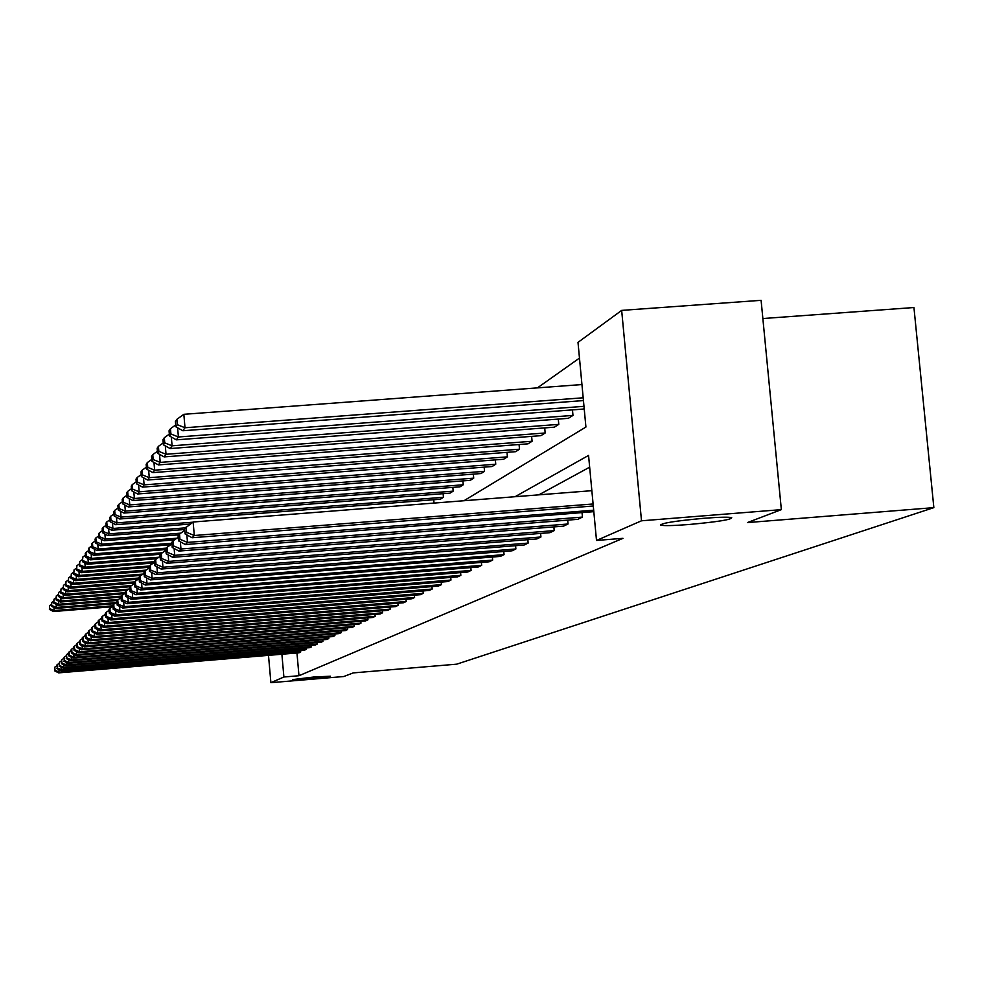 <?xml version="1.0" encoding="UTF-8"?>
<svg xmlns="http://www.w3.org/2000/svg" width="983" height="983" viewBox="0 0 983 983"><rect width="100%" height="100%" fill="white"/><g stroke="black" fill="none" stroke-linecap="round" stroke-linejoin="round"><path stroke-width="1.47" d="M688.665 524.529C673.515 525.696 664.238 525.905 660.834 525.18C660.785 523.226 675.198 520.929 704.061 518.274C718.991 517.132 728.206 516.911 731.708 517.599C731.954 519.565 717.602 521.875 688.665 524.529M309.387 678.786L292.578 679.609L313.675 677.029L330.46 676.206L309.387 678.786M762.869 318.541L913.944 307.532L933.85 507.633L456.69 664.176L353.266 672.9L343.755 676.525L270.89 682.681L268.494 655.354M579.466 358.095L537.418 387.88M463.951 500.728L585.917 427.052L578.004 342.367L621.661 310.395L641.506 520.793L596.509 540.453L588.559 455.424L515.067 496.71M641.506 520.793L781.35 509.636L761.1 300.319L621.661 310.395M593.818 511.651L185.369 544.557L187.495 542.407L186.844 534.899M567.683 520.142L568.051 523.988L563.554 526.138L172.762 557.312L174.716 555.346L174.126 548.465M540.601 533.425L540.933 536.976L536.792 538.954L161.163 569.059L162.957 567.24L162.416 560.924M515.584 545.688L515.878 548.969L512.045 550.812L150.448 579.921L152.107 578.237L151.615 572.413M492.385 557.042L492.655 560.089L489.092 561.797L140.52 589.972L142.056 588.412L141.601 583.017M470.82 567.596L471.078 570.423L467.761 572.008L131.292 599.311L132.73 597.861L132.3 592.86M450.718 577.414L450.964 580.056L447.867 581.543L122.703 608.01L124.042 606.658L123.649 602.001M431.955 586.593L432.176 589.05L429.276 590.439L114.679 616.132L115.933 614.866L115.564 610.529M414.371 595.17L414.58 597.467L411.865 598.77L107.172 623.738L108.339 622.546L107.995 618.491M397.882 603.218L398.078 605.381L395.535 606.597L100.131 630.865L101.237 629.747L100.905 625.95M382.387 610.775L382.571 612.802L380.163 613.957L93.52 637.562L94.552 636.517L94.245 632.954M367.789 617.889L367.961 619.794L365.688 620.887L87.29 643.865L88.261 642.882L87.978 639.54M354.015 624.598L354.175 626.404L352.037 627.424L81.405 649.812L82.326 648.891L82.068 645.733M340.99 630.926L341.15 632.634L339.123 633.605L75.863 655.44L76.723 654.555L76.477 651.582M328.678 636.923L328.814 638.545L326.909 639.454L70.604 660.76L71.427 659.925L71.194 657.111M316.993 642.599L317.128 644.135L315.322 645.008L65.628 665.798L66.414 665.012L66.18 662.345M305.91 647.994L306.045 649.444L304.312 650.267L60.909 670.578L61.438 667.297M589.665 467.171L538.819 494.854M296.964 652.982L298.967 675.726L622.976 538.328L596.509 540.453M300.577 650.586L300.7 651.999L299.016 652.81L58.636 672.876L59.152 669.681M311.378 645.327L311.513 646.826L309.743 647.674L63.244 668.219L63.993 667.445L63.784 664.852M322.756 639.798L322.903 641.371L321.036 642.268L68.085 663.304L68.884 662.493L68.65 659.753M334.748 633.974L334.896 635.632L332.93 636.566L73.197 658.131L74.044 657.283L73.799 654.383M347.417 627.805L347.564 629.562L345.488 630.558L78.591 652.663L79.488 651.766L79.23 648.694M360.798 621.293L360.97 623.148L358.77 624.205L84.305 646.888L85.251 645.929L84.98 642.673M374.978 614.375L375.15 616.353L372.827 617.471L90.35 640.756L91.358 639.749L91.063 636.296M390.018 607.052L390.202 609.141L387.732 610.332L96.776 634.268L97.833 633.187L97.526 629.513M406.004 599.249L406.2 601.485L403.571 602.751L103.596 627.351L104.726 626.208L104.395 622.288M423.022 590.943L423.231 593.327L420.429 594.678L110.87 619.99L112.074 618.774L111.718 614.584M441.183 582.083L441.416 584.627L438.418 586.065L118.624 612.139L119.914 610.824L119.533 606.339M460.597 572.597L460.843 575.325L457.636 576.861L126.93 603.734L128.306 602.333L127.901 597.517M481.412 562.411L481.67 565.348L478.242 566.994L135.826 594.727L137.313 593.216L136.87 588.031M503.763 551.475L504.058 554.633L500.359 556.403L145.386 585.032L146.995 583.411L146.516 577.82M527.846 539.679L528.166 543.083L524.172 545L155.707 574.6L157.427 572.843L156.911 566.786M553.871 526.913L554.215 530.611L549.902 532.675L166.852 563.308L168.72 561.416L168.154 554.83M582.083 513.077L582.452 517.095L577.771 519.331L178.943 551.07L180.97 549.005L180.356 541.83M781.35 509.636L747.399 522.587L933.85 507.633M298.967 675.726L283.89 677.004L270.89 682.681M281.888 654.236L283.89 677.004M584.16 408.326L582.956 409.088L176.35 439.843L169.494 436.01L170.907 433.982L170.452 428.723L169.051 430.787L169.494 436.01M171.337 437.042L172.086 445.803L572.978 415.404L568.358 418.316L170.12 448.555L163.399 444.82L164.751 442.878L164.308 437.73L162.957 439.696L163.399 444.82M572.978 415.404L572.462 409.886M165.304 445.877L166.029 454.269L558.786 424.373L554.363 427.175L164.136 456.911L157.563 453.249L158.853 451.394L158.41 446.356L157.133 448.236L157.563 453.249M558.786 424.373L558.295 419.077M159.529 454.343L160.217 462.391L545.172 432.987L540.92 435.666L158.41 464.922L151.947 461.346L153.188 459.565L152.77 454.625L151.529 456.431L151.947 461.346M545.172 432.987L544.693 427.9M153.975 462.477L154.638 470.181L532.086 441.256L528.006 443.837L152.893 472.614L146.565 469.124L147.757 467.404L147.339 462.563L146.148 464.308L146.565 469.124M532.086 441.256L531.631 436.378M148.642 470.267L149.281 477.677L519.503 449.206L515.584 451.689L147.61 480.011L141.392 476.595L142.535 474.949L142.13 470.206L140.987 471.877L141.392 476.595M519.503 449.206L519.073 444.525M143.518 477.763L144.12 484.877L507.412 456.849L503.628 459.245L142.51 487.126L136.416 483.783L137.509 482.198L137.116 477.541L136.01 479.151L136.416 483.783M507.412 456.849L506.995 452.352M138.578 484.975L139.168 491.807L495.751 464.222L492.114 466.52L137.62 493.982L131.624 490.701L132.68 489.178L132.287 484.607L131.231 486.155L131.624 490.701M495.751 464.222L495.358 459.884M133.823 491.905L134.388 498.492L484.533 471.324L481.019 473.536L132.889 500.58L127.004 497.361L128.023 495.899L127.643 491.414L126.623 492.901L127.004 497.361M484.533 471.324L484.152 467.146M129.24 498.59L129.781 504.918L473.708 478.156L470.316 480.306L128.343 506.933L122.556 503.788L123.539 502.374L123.17 497.963L122.187 499.401L122.556 503.788M473.708 478.156L473.339 474.138M124.829 505.016L125.345 511.123L463.263 484.766L459.995 486.831L123.956 513.065L118.267 509.98L119.213 508.616L118.845 504.291L117.899 505.68L118.267 509.98M463.263 484.766L462.907 480.884M120.553 511.234L121.056 517.119L453.188 491.131L450.03 493.134L119.717 518.987L114.126 515.964L115.036 514.637L114.679 510.386L113.758 511.725L114.126 515.964M453.188 491.131L452.844 487.384M116.436 517.218L116.928 522.895L443.444 497.287L440.396 499.217L115.625 524.701L110.121 521.74L111.005 520.462L110.649 516.284L109.777 517.574L110.121 521.74M443.444 497.287L443.124 493.675M434.019 503.087L433.724 499.745M300.7 651.999L59.361 672.151L55.036 670.283L54.778 667.199L55.036 670.283M54.544 670.799L58.636 672.876M56.559 665.958L54.778 667.199M53.942 607.531L54.2 610.541L112.91 605.774M112.197 606.757L53.5 611.524L49.408 609.399L49.629 605.639L49.408 609.399M49.887 608.71L54.2 610.541L53.5 611.524M49.629 605.639L51.399 604.385M306.045 649.444L61.646 669.828L57.272 667.936L57.014 664.815L57.272 667.936M56.768 668.465L60.909 670.578M58.833 663.537L57.014 664.815M311.513 646.826L63.993 667.445L59.558 665.54L59.299 662.37L59.558 665.54M59.041 666.081L63.244 668.219M61.167 661.067L59.299 662.37M56.166 604.348L56.424 607.445L116.092 602.591M114.581 603.66L55.699 608.44L51.558 606.29L51.792 602.468L51.558 606.29M52.05 605.589L56.424 607.445L55.699 608.44M51.792 602.468L53.61 601.178M58.439 601.08L58.697 604.25L118.562 599.397M117.284 600.478L57.96 605.282L53.77 603.107L54.004 599.225L53.77 603.107M54.274 602.382L58.697 604.25L57.96 605.282M54.004 599.225L55.871 597.897M317.128 644.135L66.414 665.012L61.917 663.07L61.646 659.863L61.917 663.07M61.388 663.623L65.628 665.798M63.563 658.524L61.646 659.863M60.762 597.725L61.044 600.982L121.388 596.103M121.02 597.123L60.282 602.038L56.031 599.827L56.289 595.895L56.031 599.827M56.559 599.089L61.044 600.982L60.282 602.038M56.289 595.895L58.206 594.531M322.903 641.371L68.884 662.493L64.325 660.539L64.055 657.295L64.325 660.539M63.784 661.117L68.085 663.304M66.033 655.907L64.055 657.295M63.158 594.273L63.44 597.627L125.296 592.626M124.497 593.707L62.666 598.708L58.366 596.472L58.624 592.466L58.366 596.472M58.894 595.71L63.44 597.627L62.666 598.708M58.624 592.466L60.59 591.066M328.814 638.545L71.427 659.925L66.807 657.934L66.537 654.653L66.807 657.934M66.254 658.524L70.604 660.76M68.564 653.228L66.537 654.653M65.615 590.734L65.91 594.187L128.822 589.1M127.139 590.279L65.111 595.293L60.749 593.019L61.02 588.952L60.749 593.019M61.302 592.233L65.91 594.187L65.111 595.293M61.02 588.952L63.047 587.515M334.896 635.632L74.044 657.283L69.363 655.268L69.08 651.938L68.503 652.552L68.785 655.87L69.363 655.268M68.785 655.87L73.197 658.131M71.157 650.476L69.08 651.938M68.146 587.097L68.441 590.636L131.562 585.549M130.149 586.74L67.618 591.791L63.207 589.481L63.49 585.34L63.207 589.481M63.772 588.67L68.441 590.636L67.618 591.791M63.49 585.34L65.566 583.865M341.15 632.634L76.723 654.555L71.98 652.515L71.698 649.136L71.108 649.775L71.39 653.142L71.98 652.515M71.39 653.142L75.863 655.44M73.836 647.637L71.698 649.136M70.739 583.361L71.046 586.998L134.708 581.875M134.302 583.017L70.211 588.178L65.726 585.831L66.021 581.629L65.726 585.831M66.303 585.008L71.046 586.998L70.211 588.178M66.021 581.629L68.159 580.117M347.564 629.562L79.488 651.766L74.671 649.702L74.389 646.273L73.774 646.925L74.057 650.341L74.671 649.702M74.057 650.341L78.591 652.663M76.588 644.725L74.389 646.273M73.406 579.515L73.725 583.263L139.07 578.004M138.173 579.22L72.865 584.467L68.331 582.083L68.626 577.82L68.331 582.083M68.921 581.236L73.725 583.263L72.865 584.467M68.626 577.82L70.825 576.259M354.175 626.404L82.326 648.891L77.436 646.789L77.153 643.324L76.527 643.988L76.809 647.453L77.436 646.789M76.809 647.453L81.405 649.812M79.414 641.727L77.153 643.324M76.158 575.546L76.477 579.405L143.002 574.072M141.134 575.387L75.593 580.658L70.997 578.237L71.304 573.888L70.997 578.237M71.599 577.365L76.477 579.405L75.593 580.658M71.304 573.888L73.565 572.29M360.97 623.148L85.251 645.929L80.287 643.804L79.992 640.277L79.648 644.492L80.287 643.804M79.648 644.492L84.305 646.888M82.326 638.643L79.992 640.277M78.984 571.479L79.316 575.448L146.074 570.103M144.489 571.43L78.394 576.726L73.737 574.281L74.069 569.857L73.737 574.281M74.364 573.372L79.316 575.448L78.394 576.726M74.069 569.857L76.391 568.199M367.961 619.794L88.261 642.882L83.223 640.732L82.928 637.156L82.253 637.869L82.56 641.432L83.223 640.732M82.56 641.432L87.29 643.865M85.324 635.473L82.928 637.156M81.884 567.277L82.228 571.369L149.588 565.987M149.146 567.265L81.282 572.696L76.563 570.201L76.907 565.704L76.563 570.201M77.202 569.268L82.228 571.369L81.282 572.696M76.907 565.704L79.304 563.996M375.15 616.353L91.358 639.749L86.246 637.562L85.939 633.937L85.251 634.662L85.558 638.286L86.246 637.562M85.558 638.286L90.35 640.756M88.409 632.192L85.939 633.937M84.882 562.952L85.238 567.179L154.478 561.649M153.471 563.001L84.268 568.53L79.463 565.999L79.832 561.416L79.463 565.999M80.139 565.041L85.238 567.179L84.268 568.53M79.832 561.416L82.289 559.659M382.571 612.802L94.552 636.517L89.355 634.305L89.048 630.619L88.347 631.369L88.654 635.043L89.355 634.305M88.654 635.043L93.52 637.562M91.591 628.825L89.048 630.619M87.966 558.491L88.335 562.854L158.902 557.226M156.801 558.713L87.327 564.254L82.461 561.674L82.842 557.005L82.461 561.674M83.15 560.691L88.335 562.854L87.327 564.254M82.842 557.005L85.386 555.198M390.202 609.141L97.833 633.187L92.562 630.939L92.255 627.203L91.517 627.977L91.837 631.7L92.562 630.939M91.837 631.7L96.776 634.268M94.872 625.348L92.255 627.203M91.136 553.896L91.517 558.393L162.367 552.753M160.573 554.252L90.485 559.831L85.558 557.214L86.258 556.194L85.939 552.471L85.238 553.503L85.558 557.214M86.258 556.194L91.517 558.393L90.485 559.831M85.939 552.471L88.568 550.603M398.078 605.381L101.237 629.747L95.879 627.473L95.548 623.677L94.798 624.475L95.118 628.26L95.879 627.473M95.118 628.26L100.131 630.865M98.263 621.772L95.548 623.677M94.417 549.153L94.81 553.798L166.336 548.121M165.82 549.558L93.741 555.284L88.74 552.618L89.465 551.574L89.146 547.777L88.421 548.846L88.74 552.618M89.465 551.574L94.81 553.798L93.741 555.284M89.146 547.777L91.849 545.86M406.2 601.485L104.726 626.208L99.283 623.898L98.964 620.04L98.189 620.863L98.509 624.709L99.283 623.898M98.509 624.709L103.596 627.351M101.753 618.061L98.964 620.04M97.796 544.263L98.202 549.055L171.853 543.218M170.71 544.754L97.108 550.591L92.021 547.875L92.771 546.794L92.439 542.948L91.689 544.041L92.021 547.875M92.771 546.794L98.202 549.055L97.108 550.591M92.439 542.948L95.24 540.957M414.58 597.467L108.339 622.546L102.81 620.199L102.478 616.28L101.679 617.127L102.011 621.035L102.81 620.199M102.011 621.035L107.172 623.738M105.365 614.252L102.478 616.28M101.286 539.212L101.704 544.164L176.854 538.217M174.47 539.888L100.573 545.749L95.412 542.985L96.187 541.866L95.855 537.959L95.081 539.089L95.412 542.985M96.187 541.866L101.704 544.164L100.573 545.749M95.855 537.959L98.73 535.907M423.231 593.327L112.074 618.774L106.447 616.39L106.115 612.397L105.279 613.281L105.623 617.25L106.447 616.39M105.623 617.25L110.87 619.99M109.101 610.296L106.115 612.397M104.886 533.99L105.328 539.102L180.774 533.142M178.759 534.85L104.149 540.736L98.902 537.934L99.713 536.779L99.369 532.798L98.57 533.978L98.902 537.934M99.713 536.779L105.328 539.102L104.149 540.736M99.369 532.798L102.355 530.685M432.176 589.05L115.933 614.866L110.207 612.446L109.863 608.391L109.015 609.3L109.346 613.343L110.207 612.446M109.346 613.343L114.679 616.132M112.947 606.228L109.863 608.391M108.609 528.584L109.064 533.88L185.283 527.871M184.718 529.518L107.847 535.575L102.527 532.712L103.35 531.52L103.006 527.478L102.183 528.694L102.527 532.712M103.35 531.52L109.064 533.88L107.847 535.575M103.006 527.478L106.09 525.278M441.416 584.627L119.914 610.824L114.089 608.379L113.745 604.25L112.861 605.196L113.205 609.3L114.089 608.379M113.205 609.3L118.624 612.139M116.94 602.001L113.745 604.25M112.455 522.993L112.922 528.485L192.889 522.194M190.26 524.05L111.669 530.23L106.262 527.318L107.11 526.089L106.766 521.973L105.906 523.226L106.262 527.318M107.11 526.089L112.922 528.485L111.669 530.23M106.766 521.973L109.949 519.7M450.964 580.056L124.042 606.658L118.12 604.164L117.763 599.962L116.842 600.945L117.198 605.123L118.12 604.164M117.198 605.123L122.703 608.01M121.056 597.639L117.763 599.962M111.005 520.462L116.928 522.895L115.625 524.701M110.649 516.284L113.954 513.925M460.843 575.325L128.306 602.333L122.273 599.802L121.917 595.538L120.97 596.546L121.327 600.785L122.273 599.802M121.327 600.785L126.93 603.734M125.332 593.118L121.917 595.538M115.036 514.637L121.056 517.119L119.717 518.987M114.679 510.386L118.095 507.953M471.078 570.423L132.73 597.861L126.586 595.28L126.217 590.943L125.234 591.987L125.603 596.3L126.586 595.28M125.603 596.3L131.292 599.311M129.756 588.436L126.217 590.943M119.213 508.616L125.345 511.123L123.956 513.065M118.845 504.291L122.383 501.76M481.67 565.348L137.313 593.216L131.046 590.599L130.678 586.175L129.658 587.256L130.039 591.655L131.046 590.599M130.039 591.655L135.826 594.727M134.352 583.583L130.678 586.175M123.539 502.374L129.781 504.918L128.343 506.933M123.17 497.963L126.832 495.346M492.655 560.089L142.056 588.412L135.679 585.745L135.298 581.248L134.241 582.366L134.634 586.851L135.679 585.745M134.634 586.851L140.52 589.972M139.119 578.557L135.298 581.248M128.023 495.899L134.388 498.492L132.889 500.58M127.643 491.414L131.452 488.686M504.058 554.633L146.995 583.411L140.483 580.707L140.102 576.124L139.008 577.291L139.389 581.85L140.483 580.707M139.389 581.85L145.386 585.032M144.059 573.322L140.102 576.124M132.68 489.178L139.168 491.807L137.62 493.982M132.287 484.607L136.244 481.781M515.878 548.969L152.107 578.237L145.484 575.473L145.079 570.804L143.948 572.008L144.341 576.665L145.484 575.473M144.341 576.665L150.448 579.921M149.195 567.904L145.079 570.804M137.509 482.198L144.12 484.877L142.51 487.126M137.116 477.541L141.22 474.605M528.166 543.083L157.427 572.843L150.669 570.042L150.252 565.274L149.072 566.527L149.477 571.27L150.669 570.042M149.477 571.27L155.707 574.6M154.54 562.251L150.252 565.274M142.535 474.949L149.281 477.677L147.61 480.011M142.13 470.206L146.393 467.146M540.933 536.976L162.957 567.24L156.051 564.377L155.646 559.524L154.417 560.838L154.822 565.667L156.051 564.377M154.822 565.667L161.163 569.059M160.094 556.378L155.646 559.524M147.757 467.404L154.638 470.181L152.893 472.614M147.339 462.563L151.787 459.38M554.215 530.611L168.72 561.416L161.667 558.504L161.249 553.54L159.971 554.904L160.389 559.843L161.667 558.504M160.389 559.843L166.852 563.308M165.881 550.271L161.249 553.54M153.188 459.565L160.217 462.391L158.41 464.922M152.77 454.625L157.391 451.308M568.051 523.988L174.716 555.346L167.515 552.372L167.085 547.31L165.746 548.735L166.188 553.773L167.515 552.372M166.188 553.773L172.762 557.312M171.914 543.894L167.085 547.31M158.853 451.394L166.029 454.269L164.136 456.911M158.41 446.356L163.239 442.891M582.452 517.095L180.97 549.005L173.61 545.983L173.168 540.822L171.779 542.297L172.222 547.433L173.61 545.983M172.222 547.433L178.943 551.07M178.206 537.259L173.168 540.822M164.751 442.878L172.086 445.803L170.12 448.555M164.308 437.73L169.334 434.117M593.683 510.202L187.495 542.407L179.963 539.311L179.52 534.039L178.07 535.588L178.513 540.834L179.963 539.311M178.513 540.834L185.369 544.557M184.779 530.316L179.52 534.039M177.616 427.802L178.402 436.98L583.976 406.335M170.907 433.982L178.402 436.98L176.35 439.843M170.452 428.723L175.699 424.951M593.29 505.999L192.09 537.75L194.302 535.502L193.147 522.01L184.632 528.571L185.099 533.941L186.61 532.356L186.143 526.962M591.852 490.677L193.147 522.01M593.093 503.972L194.302 535.502L186.61 532.356M185.099 533.941L192.09 537.75M581.936 384.55L183.846 414.31L185.001 427.752L583.177 397.796M583.435 400.572L182.863 430.751L175.859 426.819L177.333 424.705L176.866 419.336L175.404 421.474L175.859 426.819M177.333 424.705L185.001 427.752L182.863 430.751M176.866 419.336L183.846 414.31M660.834 525.18L660.76 524.406"/></g></svg>
